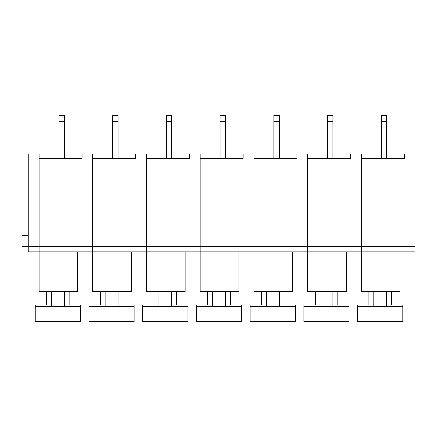 <?xml version="1.0" encoding="UTF-8"?>
<svg xmlns="http://www.w3.org/2000/svg" width="437" height="437" viewBox="0 0 437 437"><rect width="100%" height="100%" fill="white"/><g stroke="black" fill="none" stroke-linecap="round" stroke-linejoin="round"><path stroke-width="0.66" d="M112.653 154.026L82.025 154.026L82.025 158.325L39.046 158.325L39.046 251.81L28.296 251.81L28.296 154.026L39.046 154.026L39.046 291.572L77.731 291.572L77.731 251.81M166.382 154.026L146.504 154.026L146.504 251.81L92.775 251.81L92.775 291.572L131.461 291.572L131.461 251.81M146.504 154.026L135.754 154.026L135.754 158.325L92.775 158.325L92.775 251.81L39.046 251.81M135.754 154.026L118.028 154.026M118.028 305.004L134.143 305.004L134.143 321.659L89.011 321.659L89.011 306.616L118.028 306.616L118.028 291.572M105.131 291.572L105.131 306.616M118.028 306.616L134.143 306.616M100.297 291.572L100.297 305.004L105.131 305.004M100.297 305.004L89.011 305.004L89.011 306.616M122.863 305.004L122.863 291.572M118.028 158.325L118.028 121.786L112.653 121.786L112.653 158.325M118.028 121.786L118.028 115.341L112.653 115.341L112.653 121.786M92.775 154.026L92.775 251.81M82.025 154.026L64.294 154.026M58.924 154.026L39.046 154.026M28.296 235.696L21.85 235.696L21.85 246.441L146.504 246.441L146.504 291.572L185.19 291.572L185.19 251.81M28.296 166.918L21.85 166.918L21.85 180.891L28.296 180.891M64.294 305.004L80.413 305.004L80.413 321.659L35.282 321.659L35.282 306.616L64.294 306.616L64.294 291.572M51.402 291.572L51.402 306.616M64.294 306.616L80.413 306.616M46.568 291.572L46.568 305.004L51.402 305.004M46.568 305.004L35.282 305.004L35.282 306.616M69.133 305.004L69.133 291.572M64.294 158.325L64.294 121.786L58.924 121.786L58.924 158.325M64.294 121.786L64.294 115.341L58.924 115.341L58.924 121.786M220.111 154.026L200.233 154.026L200.233 251.81L146.504 251.81M200.233 154.026L189.489 154.026L189.489 158.325L146.504 158.325L146.504 246.441L200.233 246.441L200.233 291.572L238.919 291.572L238.919 251.81M189.489 154.026L171.757 154.026M171.757 305.004L187.872 305.004L187.872 321.659L142.741 321.659L142.741 306.616L171.757 306.616L171.757 291.572M158.86 291.572L158.86 306.616M171.757 306.616L187.872 306.616M154.026 291.572L154.026 305.004L158.86 305.004M154.026 305.004L142.741 305.004L142.741 306.616M176.592 305.004L176.592 291.572M171.757 158.325L171.757 121.786L166.382 121.786L166.382 158.325M171.757 121.786L171.757 115.341L166.382 115.341L166.382 121.786M273.841 154.026L253.963 154.026L253.963 251.81L200.233 251.81M253.963 154.026L243.218 154.026L243.218 158.325L200.233 158.325L200.233 246.441L253.963 246.441L253.963 291.572L292.648 291.572L292.648 251.81M243.218 154.026L225.487 154.026M225.487 305.004L241.606 305.004L241.606 321.659L196.47 321.659L196.47 306.616L225.487 306.616L225.487 291.572M212.59 291.572L212.59 306.616M225.487 306.616L241.606 306.616M207.755 291.572L207.755 305.004L212.59 305.004M207.755 305.004L196.47 305.004L196.47 306.616M230.321 305.004L230.321 291.572M225.487 158.325L225.487 121.786L220.111 121.786L220.111 158.325M225.487 121.786L225.487 115.341L220.111 115.341L220.111 121.786M327.57 154.026L307.692 154.026L307.692 251.81L253.963 251.81M307.692 154.026L296.947 154.026L296.947 158.325L253.963 158.325L253.963 246.441L307.692 246.441L307.692 291.572L346.377 291.572L346.377 251.81M296.947 154.026L279.216 154.026M279.216 305.004L295.336 305.004L295.336 321.659L250.199 321.659L250.199 306.616L279.216 306.616L279.216 291.572M266.319 291.572L266.319 306.616M279.216 306.616L295.336 306.616M261.484 291.572L261.484 305.004L266.319 305.004M261.484 305.004L250.199 305.004L250.199 306.616M284.05 305.004L284.05 291.572M279.216 158.325L279.216 121.786L273.841 121.786L273.841 158.325M279.216 121.786L279.216 115.341L273.841 115.341L273.841 121.786M381.299 154.026L361.421 154.026L361.421 251.81L307.692 251.81M361.421 154.026L350.676 154.026L350.676 158.325L307.692 158.325L307.692 246.441L361.421 246.441L361.421 291.572L400.106 291.572L400.106 251.81M350.676 154.026L332.945 154.026M332.945 305.004L349.065 305.004L349.065 321.659L303.928 321.659L303.928 306.616L332.945 306.616L332.945 291.572M320.048 291.572L320.048 306.616M332.945 306.616L349.065 306.616M315.214 291.572L315.214 305.004L320.048 305.004M315.214 305.004L303.928 305.004L303.928 306.616M337.779 305.004L337.779 291.572M332.945 158.325L332.945 121.786L327.57 121.786L327.57 158.325M332.945 121.786L332.945 115.341L327.57 115.341L327.57 121.786M415.15 246.441L361.421 246.441L361.421 158.325L404.405 158.325L404.405 154.026L415.15 154.026L415.15 251.81L361.421 251.81M404.405 154.026L386.674 154.026M386.674 305.004L402.794 305.004L402.794 321.659L357.657 321.659L357.657 306.616L386.674 306.616L386.674 291.572M373.777 291.572L373.777 306.616M386.674 306.616L402.794 306.616M368.943 291.572L368.943 305.004L373.777 305.004M368.943 305.004L357.657 305.004L357.657 306.616M391.508 305.004L391.508 291.572M386.674 158.325L386.674 121.786L381.299 121.786L381.299 158.325M386.674 121.786L386.674 115.341L381.299 115.341L381.299 121.786"/></g></svg>
